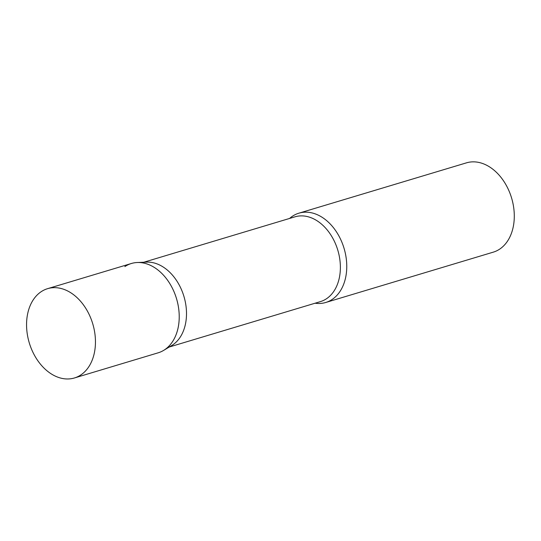 <?xml version="1.0" encoding="UTF-8"?>
<svg xmlns="http://www.w3.org/2000/svg" width="541" height="541" viewBox="0 0 541 541"><rect width="100%" height="100%" fill="white"/><g stroke="black" fill="none" stroke-linecap="round" stroke-linejoin="round"><path stroke-width="0.81" d="M74.421 377.97L158.188 352.806A46.621 33.136 -106.7 0 0 172.89 289.259A46.621 33.136 -106.7 0 0 131.362 263.501L47.594 288.664A46.621 33.136 -106.7 0 0 32.893 352.218A46.621 33.136 -106.7 0 0 74.421 377.97A46.621 33.136 -106.7 0 0 89.123 314.422A46.621 33.136 -106.7 0 0 47.594 288.664M137.231 262.52L146.638 262.121A44.261 31.459 73.3 0 1 183.683 295.602A44.261 31.459 73.3 0 1 172.707 344.901A44.261 31.459 73.3 0 1 171.7 345.543L163.625 350.399A46.621 33.136 73.3 0 0 164.687 349.723A46.621 33.136 73.3 0 0 176.258 297.793A46.621 33.136 73.3 0 0 137.231 262.52A46.621 33.136 73.3 0 0 124.863 266.591M289.604 218.436A46.621 33.136 73.3 0 1 292.397 216.265A46.621 33.136 73.3 0 1 298.896 213.181A46.621 33.136 73.3 0 1 342.412 243.531A46.621 33.136 73.3 0 1 332.228 299.396A46.621 33.136 73.3 0 1 325.723 302.487A46.621 33.136 73.3 0 1 315.072 303.217M298.896 213.181L466.437 162.855A46.621 33.136 73.3 0 1 509.947 193.211A46.621 33.136 73.3 0 1 499.762 249.07A46.621 33.136 73.3 0 1 493.257 252.16L325.723 302.487M143.778 262.243L294.946 216.833A44.261 31.459 73.3 0 1 336.252 245.648A44.261 31.459 73.3 0 1 326.581 298.679A44.261 31.459 73.3 0 1 320.414 301.614L169.238 347.024"/></g></svg>
